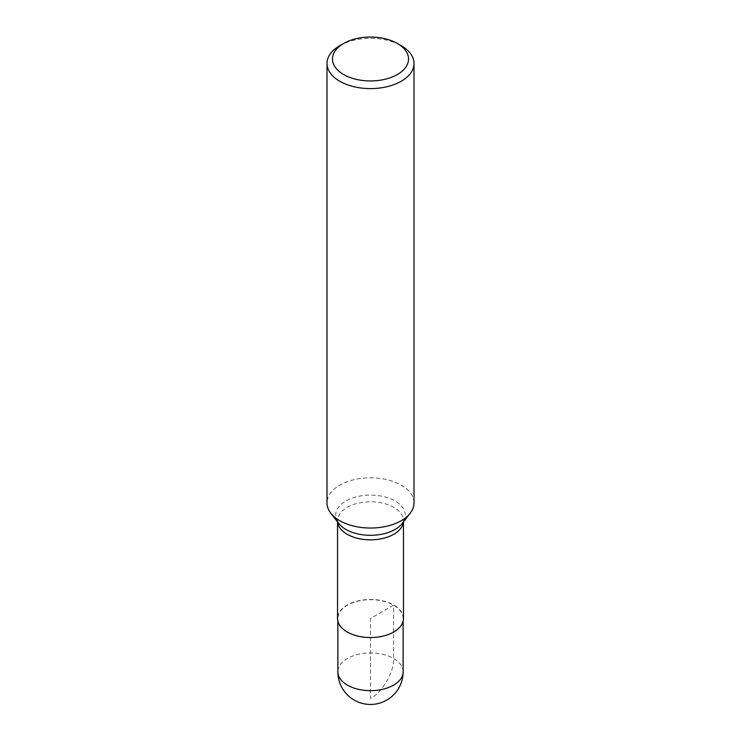 <?xml version="1.0" encoding="UTF-8"?>
<svg xmlns="http://www.w3.org/2000/svg" width="741" height="741" viewBox="0 0 741 741"><rect width="100%" height="100%" fill="white"/><g stroke="black" fill="none" stroke-linecap="round" stroke-linejoin="round"><path stroke-width="0.56" stroke-dasharray="3.71 2.78" d="M414.006 502.917A43.506 25.12 0 0 0 370.5 477.797A43.506 25.12 0 0 0 326.994 502.917M403.475 618.513A32.974 19.044 0 0 0 370.5 599.469A32.974 19.044 0 0 0 337.525 618.513M339.73 45.72A43.506 25.12 180 0 1 401.27 45.72M347.427 631.832A32.632 18.84 0 0 0 382.986 635.917A32.632 18.84 0 0 0 403.132 618.513A32.632 18.84 0 0 0 370.5 599.673A32.632 18.84 0 0 0 337.868 618.513A32.632 18.84 0 0 0 347.427 631.832M393.573 605.193L370.5 618.513L370.5 698.457C381.921 693.057 394.61 671.077 393.573 658.49L393.573 605.193M403.475 521.868L403.475 520.803L402.28 523.415A34.818 20.1 0 0 0 370.5 495.108A34.818 20.1 0 0 0 338.72 523.415L337.525 520.803A32.974 19.044 180 0 1 370.5 501.768A32.974 19.044 180 0 1 403.475 520.803A32.974 19.044 180 0 1 403.419 521.951M337.581 521.951A32.974 19.044 180 0 1 337.525 520.803L337.525 521.868M403.132 671.809A32.632 18.84 0 0 0 370.5 652.969A32.632 18.84 0 0 0 337.868 671.809M403.132 621.245L403.132 618.513M337.868 621.245L337.868 618.513"/><path stroke-width="1.11" d="M326.994 63.485L326.994 502.917A43.506 25.12 0 0 0 330.782 513.17A43.506 25.12 0 0 0 339.73 520.673A43.506 25.12 0 0 0 410.218 513.17A43.506 25.12 0 0 0 414.006 502.917L414.006 63.485A43.506 25.12 180 0 1 387.154 86.688A43.506 25.12 180 0 1 339.73 81.241A43.506 25.12 180 0 1 326.994 63.485A43.506 25.12 180 0 1 339.73 45.72L343.611 43.478A38.032 21.952 0 0 0 343.611 74.526A38.032 21.952 0 0 0 397.389 74.526A38.032 21.952 0 0 0 397.389 43.478A38.032 21.952 0 0 0 343.611 43.478M337.525 521.868L337.525 618.513A32.974 19.044 0 0 0 347.177 631.971A32.974 19.044 0 0 0 383.116 636.102A32.974 19.044 0 0 0 403.475 618.513L403.475 521.868M401.27 45.72L397.389 43.478L401.27 45.72A43.506 25.12 180 0 1 414.006 63.485M330.782 513.17L338.72 523.415A34.818 20.1 0 0 0 345.88 529.426A34.818 20.1 0 0 0 402.28 523.415L410.218 513.17M403.419 521.951A32.974 19.044 180 0 1 382.199 538.605A32.974 19.044 180 0 1 347.177 534.27A32.974 19.044 180 0 1 337.581 521.951M403.132 671.809A32.632 32.632 0 0 1 386.821 700.069A32.632 32.632 0 0 1 337.868 671.809A32.632 18.84 0 0 0 347.427 685.138A32.632 18.84 0 0 0 393.573 685.138A32.632 18.84 0 0 0 403.132 671.809L403.132 621.245M337.868 671.809L337.868 621.245"/></g></svg>
